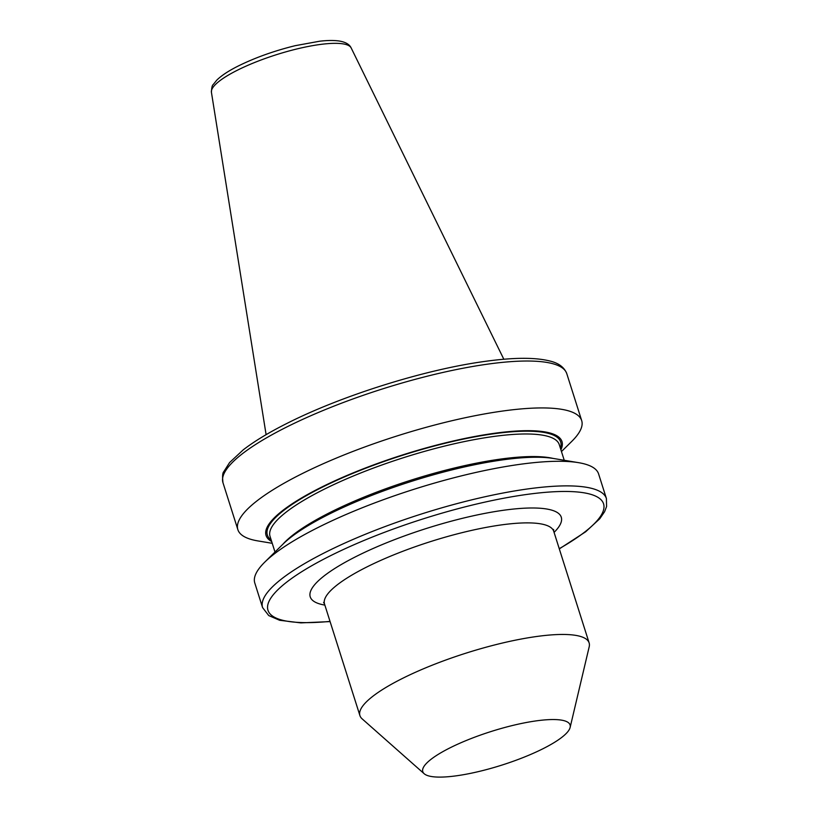 <?xml version="1.0" encoding="UTF-8"?>
<svg xmlns="http://www.w3.org/2000/svg" width="818" height="818" viewBox="0 0 818 818"><rect width="100%" height="100%" fill="white"/><g stroke="black" fill="none" stroke-linecap="round" stroke-linejoin="round"><path stroke-width="1.23" d="M450.125 747.795A77.26 17.638 162.4 0 0 424.194 773.746A77.26 17.638 162.4 0 0 542.743 748.848A77.26 17.638 162.4 0 0 570.126 727.458A77.26 17.638 162.4 0 0 530.412 721.773A77.26 17.638 162.4 0 0 450.125 747.795M570.126 727.458L589.195 646.772A120.236 27.454 162.4 0 0 589.124 642.897A120.236 27.454 162.4 0 0 520.35 639.195A120.236 27.454 162.4 0 0 402.456 678.429A120.236 27.454 162.4 0 0 359.92 715.607A120.236 27.454 162.4 0 0 362.098 718.817L424.194 773.746M318.591 527.232A180.349 41.186 162.4 0 0 264.684 562.211A180.349 41.186 162.4 0 0 254.787 582.999L262.588 607.6A180.349 41.186 -17.6 0 1 326.392 551.833A180.349 41.186 -17.6 0 1 503.244 492.988A180.349 41.186 -17.6 0 1 606.404 498.53L598.602 473.929A180.349 41.186 162.4 0 0 578.53 462.661A180.349 41.186 162.4 0 0 318.591 527.232M283.018 544.103A151.719 34.642 162.4 0 1 330.871 512.048A151.719 34.642 162.4 0 1 553.111 458.428A155.236 35.45 162.4 0 0 329.398 514.021A155.236 35.45 162.4 0 0 282.997 544.123L264.684 562.211M560.903 449.777A155.236 35.45 162.4 0 0 487.324 434.338A155.236 35.45 162.4 0 0 320.973 487.446A155.236 35.45 162.4 0 0 271.668 541.526M561.465 451.556L571.782 441.372A180.349 41.186 162.4 0 0 581.68 420.585A180.349 41.186 162.4 0 0 478.52 415.043A180.349 41.186 162.4 0 0 301.668 473.888A180.349 41.186 162.4 0 0 237.864 529.655A180.349 41.186 162.4 0 0 257.926 540.923L272.23 543.305M237.496 70.164A73.354 16.749 162.4 0 0 211.422 92.281C211.647 87.649 212.23 85.113 213.14 84.653L216.882 80.031C221.688 75.379 228.917 70.655 238.58 65.849C255.533 57.516 274.408 50.798 295.196 45.685L319.664 41.217C327.629 40.297 334.255 40.246 339.531 41.064C345.656 42.127 349.531 44.417 351.167 47.945A73.354 16.749 162.4 0 0 308.325 46.442A73.354 16.749 162.4 0 0 237.496 70.164M286.791 426.976A180.349 41.186 162.4 0 0 222.977 482.732C222.281 476.495 222.557 472.804 223.805 471.659L229.592 462.548L243.222 449.859C254.388 441.239 269.122 432.333 287.435 423.162C341.852 395.626 424.481 369.695 483.806 361.556C512.763 357.456 534.716 357.251 549.645 360.953C558.561 363.018 564.277 367.262 566.792 373.673A180.349 41.186 162.4 0 0 463.632 368.131A180.349 41.186 162.4 0 0 286.791 426.976M559.246 548.684A176.054 40.205 162.4 0 0 558.755 491.557A176.054 40.205 162.4 0 0 330.237 555.851A176.054 40.205 162.4 0 0 330.032 621.394M553.582 529.461L553.735 531.322A120.236 27.454 162.4 0 0 484.962 527.62A120.236 27.454 162.4 0 0 367.067 566.854A120.236 27.454 162.4 0 0 324.521 604.032L359.92 715.607M324.858 605.095A131.688 30.072 -17.6 0 1 356.832 556.148A131.688 30.072 -17.6 0 1 508.919 509.563A131.688 30.072 -17.6 0 1 554.072 532.385M564.236 460.278L559.267 444.624A151.719 34.642 162.4 0 0 472.487 439.961A151.719 34.642 162.4 0 0 323.703 489.471A151.719 34.642 162.4 0 0 270.032 536.373L274.991 552.027M560.402 448.213A153.866 35.133 162.4 0 0 483.724 435.288A153.866 35.133 162.4 0 0 321.791 487.456A153.866 35.133 162.4 0 0 271.167 539.962M262.588 607.6L268.744 615.565L279.623 620.279L300.871 622.887L330.094 621.598M222.977 482.732L237.864 529.655M211.422 92.281L266.106 434.665M351.167 47.945L503.837 359.255M566.792 373.673L581.68 420.585M553.142 458.428L578.53 462.661M553.735 531.322L589.124 642.897M324.521 604.032L323.58 602.426M559.308 548.888L585.678 531.772L599.788 518.724L604.594 511.7L606.578 506.516L606.404 498.53"/></g></svg>
